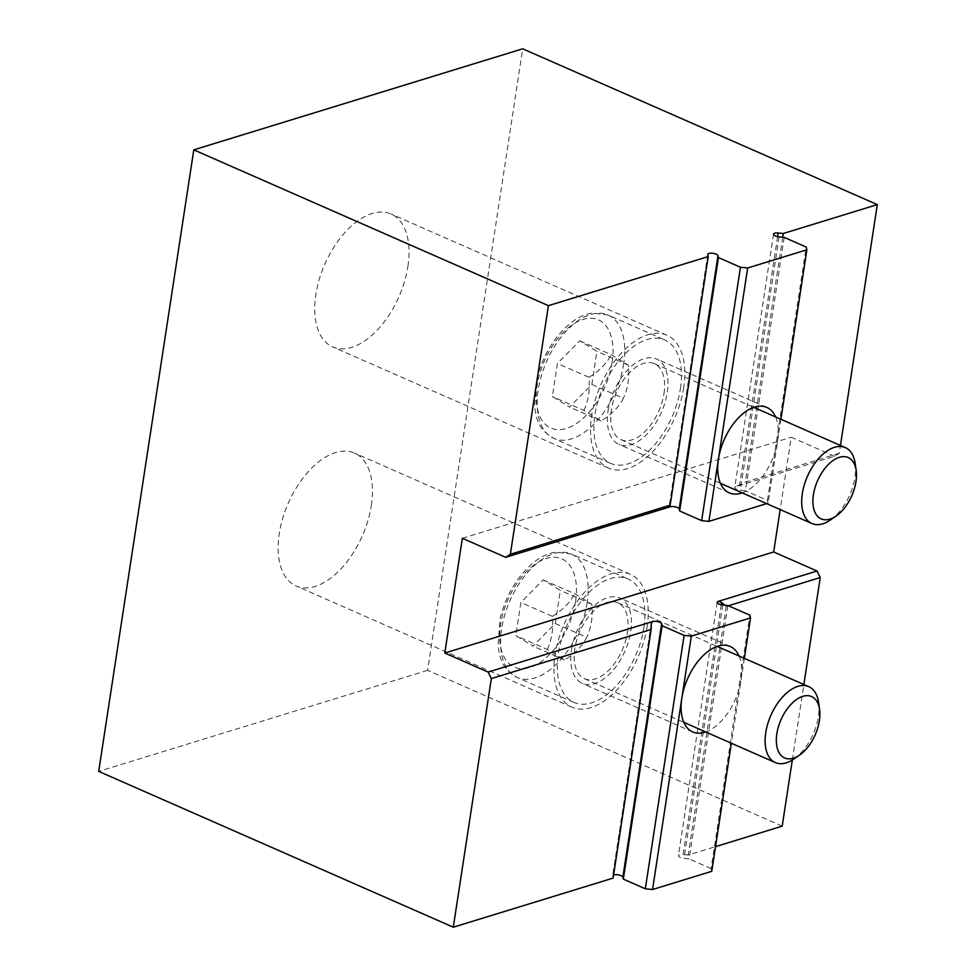<?xml version="1.0" encoding="UTF-8"?>
<svg xmlns="http://www.w3.org/2000/svg" width="976" height="976" viewBox="0 0 976 976"><rect width="100%" height="100%" fill="white"/><g stroke="black" fill="none" stroke-linecap="round" stroke-linejoin="round"><path stroke-width="0.73" stroke-dasharray="4.88 3.66" d="M724.79 605.205L726.229 606.425L728.401 605.754M792.317 760.036L803.87 684.493M782.203 826.147L427.586 670.341L522.697 48.8M839.262 453.23L745.249 482.12L735.916 486.597L834.59 456.28L839.262 453.23L840.458 445.446M834.59 456.28L791.255 437.236L780.178 509.57M726.229 606.425L688.178 855.037L715.542 846.631M688.178 855.037L683.066 854.525A5.185 1.867 8.7 0 0 678.405 855.684A5.185 1.867 8.7 0 0 683.993 858.404L689.105 858.917L727.876 605.523M613.575 875.021A5.185 1.867 8.7 0 0 612.623 875.887A5.185 1.867 8.7 0 0 612.635 876.167L613.099 878.107M735.916 486.597A5.185 1.867 8.7 0 0 734.733 487.536A5.185 1.867 8.7 0 0 740.32 490.257L745.432 490.769L784.204 237.375M766.66 503.628L768.1 503.189L767.441 500.444L745.432 490.769M462.356 538.288L791.255 437.236M782.715 237.229L745.249 482.12M711.76 871.324L711.114 868.579L749.885 615.185M711.114 868.579L689.105 858.917M647.149 626.555A72.578 40.467 -66.3 0 1 571.899 707.149A72.578 40.467 -66.3 0 1 564.055 624.42A72.578 40.467 -66.3 0 1 630.301 574.254A72.578 40.467 -66.3 0 1 647.149 626.555M571.497 649.796A46.653 26.01 -66.3 0 1 619.87 597.983A46.653 26.01 -66.3 0 1 624.921 651.163A46.653 26.01 -66.3 0 1 582.33 683.42A46.653 26.01 -66.3 0 1 571.497 649.796M371.344 505.373A72.578 40.467 113.7 0 0 354.495 453.071A72.578 40.467 113.7 0 0 288.249 503.238A72.578 40.467 113.7 0 0 296.094 585.966A72.578 40.467 113.7 0 0 371.344 505.373M739.015 656.006A46.653 26.01 -66.3 0 1 741.028 680.089A46.653 26.01 -66.3 0 1 705.648 731.939M683.725 387.509A72.578 40.467 -66.3 0 1 608.487 468.102A72.578 40.467 -66.3 0 1 600.63 385.374A72.578 40.467 -66.3 0 1 666.876 335.207A72.578 40.467 -66.3 0 1 683.725 387.509M608.085 410.75A46.653 26.01 -66.3 0 1 656.445 358.936A46.653 26.01 -66.3 0 1 661.496 412.116A46.653 26.01 -66.3 0 1 618.918 444.373A46.653 26.01 -66.3 0 1 608.085 410.75M407.919 266.314A72.578 40.467 113.7 0 0 391.071 214.012A72.578 40.467 113.7 0 0 324.825 264.179A72.578 40.467 113.7 0 0 332.682 346.907A72.578 40.467 113.7 0 0 407.919 266.314M775.603 416.947A46.653 26.01 -66.3 0 1 777.604 441.03A46.653 26.01 -66.3 0 1 742.236 492.892M744.346 658.349L731.366 743.236M780.934 419.29L768.1 503.189M767.441 500.444L806.213 247.05M427.586 670.341L98.698 771.382M830.503 519.94A41.48 23.119 113.7 0 0 854.952 477.471A41.48 23.119 113.7 0 0 855.22 463.673M663.997 393.572A41.48 23.119 113.7 0 0 654.371 363.682A41.48 23.119 113.7 0 0 616.515 392.352A41.48 23.119 113.7 0 0 620.992 439.627A41.48 23.119 113.7 0 0 663.997 393.572M591.834 384.446L596.909 351.323L579.707 340.831L557.442 363.45L552.367 396.573L569.569 407.077L591.834 384.446L623.359 398.293C618.784 407.09 611.354 414.629 601.094 420.924L583.892 410.42L552.367 396.573M680.443 388.509A67.393 37.576 113.7 0 0 664.79 339.953A67.393 37.576 113.7 0 0 603.278 386.533A67.393 37.576 113.7 0 0 610.573 463.356A67.393 37.576 113.7 0 0 680.443 388.509M601.094 420.924L569.569 407.077M579.707 340.831L611.232 354.678L628.434 365.17C629.581 377.468 627.897 388.509 623.359 398.293M628.434 365.17L596.909 351.323M583.892 410.42C588.43 400.636 590.114 389.595 588.967 377.297L557.442 363.45M588.967 377.297C599.227 371.014 606.657 363.462 611.232 354.678M793.927 758.986A41.48 23.119 113.7 0 0 818.376 716.53A41.48 23.119 113.7 0 0 818.644 702.732M627.409 632.619A41.48 23.119 113.7 0 0 617.784 602.729A41.48 23.119 113.7 0 0 579.927 631.399A41.48 23.119 113.7 0 0 584.417 678.674A41.48 23.119 113.7 0 0 627.409 632.619M555.259 623.505L560.334 590.382L543.132 579.878L520.867 602.509L515.792 635.632L532.994 646.124L555.259 623.505L586.783 637.352C582.208 646.149 574.779 653.688 564.518 659.971L547.316 649.479L515.792 635.632M643.855 627.568A67.393 37.576 113.7 0 0 628.215 579A67.393 37.576 113.7 0 0 566.702 625.592A67.393 37.576 113.7 0 0 573.986 702.403A67.393 37.576 113.7 0 0 643.855 627.568M564.518 659.971L532.994 646.124M543.132 579.878L574.644 593.725L591.846 604.229C593.005 616.515 591.31 627.556 586.783 637.352M591.846 604.229L560.334 590.382M547.316 649.479C551.843 639.683 553.538 628.642 552.379 616.356L520.867 602.509M552.379 616.356C562.652 610.061 570.069 602.521 574.644 593.725M721.288 604.778L683.066 854.525M651.199 624.164L612.635 876.167M779.092 236.863L740.32 490.257M777.616 236.643L739.613 484.987M707.746 254.626L669.182 506.629M722.765 605.01L683.993 858.404M612.135 362.425A59.097 32.952 113.7 0 0 563.115 332.511A59.097 32.952 113.7 0 0 548.671 426.915A59.097 32.952 113.7 0 0 612.135 362.425M623.701 363.584A67.393 37.576 -66.3 0 1 553.831 438.419A67.393 37.576 -66.3 0 1 546.548 361.608A67.393 37.576 -66.3 0 1 608.06 315.016A67.393 37.576 -66.3 0 1 623.701 363.584M575.559 601.484A59.097 32.952 113.7 0 0 526.54 571.558A59.097 32.952 113.7 0 0 512.095 665.961A59.097 32.952 113.7 0 0 575.559 601.484M587.125 602.631A67.393 37.576 -66.3 0 1 517.256 677.478A67.393 37.576 -66.3 0 1 509.96 600.655A67.393 37.576 -66.3 0 1 571.472 554.075A67.393 37.576 -66.3 0 1 587.125 602.631M651.26 623.444L612.623 875.887M773.517 234.142L734.733 487.536M717.177 602.29L678.405 855.684M707.734 254.358L669.109 506.8M630.301 574.254L354.495 453.071M571.899 707.149L296.094 585.966M730.194 646.466L619.87 597.983M692.655 731.89L582.33 683.42M666.876 335.207L391.071 214.012M608.487 468.102L332.682 346.907M766.77 407.407L656.445 358.936M729.231 492.843L618.918 444.373M620.992 439.627L720.41 483.303M654.371 363.682L753.777 407.358M610.573 463.356L553.831 438.419C537.434 428.806 536.751 418.887 534.592 406.882L536.678 379.591C542.863 355.166 554.502 336.086 571.607 322.336C578.353 317.237 585.271 314.138 592.359 313.04L608.06 315.016L664.79 339.953M584.417 678.674L683.834 722.35M617.784 602.729L717.201 646.417M573.986 702.403L517.256 677.478C500.859 667.865 500.176 657.934 498.016 645.929L500.09 618.65C506.276 594.225 517.927 575.132 535.031 561.383C541.765 556.283 548.683 553.185 555.783 552.099L571.472 554.075L628.215 579"/><path stroke-width="1.46" d="M728.401 605.754L820.243 577.536L817.034 571.021L718.36 601.338L721.63 602.534L724.79 605.205M715.542 846.631L782.203 826.147L792.317 760.036M803.87 684.493L820.243 577.536M670.158 505.178L708.21 256.566L707.746 254.626A5.185 1.867 -171.3 0 1 707.734 254.358A5.185 1.867 -171.3 0 1 712.773 253.248A5.185 1.867 -171.3 0 1 717.97 255.651L718.434 257.591L679.65 510.985L679.198 509.045A5.185 1.867 8.7 0 0 675.612 506.934A5.185 1.867 8.7 0 0 670.146 506.8L669.109 506.8L670.158 505.178L510.363 554.283L548.414 305.659L193.797 149.853L522.697 48.8L877.302 204.618L783.289 233.496L782.715 237.229M840.458 445.446L877.302 204.618M780.178 509.57L773.687 551.977L817.034 571.021M488.134 672.074L491.343 678.588L651.138 629.483L651.26 623.444L652.59 621.553L488.134 672.074L444.8 653.029L773.687 551.977M652.59 621.553A5.185 1.867 -171.3 0 1 658.056 621.688A5.185 1.867 -171.3 0 1 661.643 623.786L662.094 625.726L623.322 879.12L622.859 877.18A5.185 1.867 8.7 0 0 619.089 875.033A5.185 1.867 8.7 0 0 613.575 875.021M718.36 601.338A5.185 1.867 -171.3 0 0 717.177 602.29A5.185 1.867 -171.3 0 0 722.765 605.01L727.876 605.523L749.885 615.185L750.532 617.93L691.337 636.12L684.103 635.4L662.094 625.726M193.797 149.853L98.698 771.382L453.303 927.2L613.099 878.107L651.138 629.483M679.65 510.985L701.659 520.647L708.893 521.379L766.66 503.628M444.8 653.029L462.356 538.288L505.69 557.333L670.146 506.8M742.236 492.892A46.653 26.01 -66.3 0 1 729.231 492.843A46.653 26.01 -66.3 0 1 718.409 459.22L747.665 267.973L806.871 249.795L806.213 247.05L784.204 237.375L779.092 236.863A5.185 1.867 -171.3 0 1 773.517 234.142A5.185 1.867 -171.3 0 1 778.177 232.996L783.289 233.496M510.363 554.283L505.69 557.333M453.303 927.2L491.343 678.588M708.21 256.566L548.414 305.659M747.665 267.973L740.442 267.253L718.434 257.591M740.442 267.253L701.659 520.647M705.648 731.939A46.653 26.01 -66.3 0 1 692.655 731.89A46.653 26.01 -66.3 0 1 681.821 698.267A46.653 26.01 -66.3 0 1 730.194 646.466A46.653 26.01 -66.3 0 1 739.015 656.006M708.893 521.379L718.409 459.22A46.653 26.01 -66.3 0 1 766.77 407.407A46.653 26.01 -66.3 0 1 775.603 416.947M750.532 617.93L744.346 658.349M684.103 635.4L645.331 888.794L652.554 889.514L691.337 636.12M652.554 889.514L711.76 871.324L731.366 743.236M806.871 249.795L780.934 419.29M623.322 879.12L645.331 888.794M856.172 470.53L855.22 463.673A41.48 23.119 113.7 0 0 845.326 447.594A41.48 23.119 113.7 0 0 807.469 476.251A41.48 23.119 113.7 0 0 811.959 523.526A41.48 23.119 113.7 0 0 830.503 519.94L836.188 515.999A33.526 18.69 -66.3 0 1 813.008 504.153A33.526 18.69 -66.3 0 1 831.772 461.465A33.526 18.69 -66.3 0 1 856.172 470.53A33.526 18.69 -66.3 0 1 855.952 481.68A33.526 18.69 -66.3 0 1 836.188 515.999M819.596 709.576L818.644 702.732A41.48 23.119 113.7 0 0 808.75 686.64A41.48 23.119 113.7 0 0 770.894 715.31A41.48 23.119 113.7 0 0 775.383 762.585A41.48 23.119 113.7 0 0 793.927 758.986L799.612 755.058A33.526 18.69 -66.3 0 1 776.432 743.212A33.526 18.69 -66.3 0 1 795.184 700.512A33.526 18.69 -66.3 0 1 819.596 709.576A33.526 18.69 -66.3 0 1 819.376 720.727A33.526 18.69 -66.3 0 1 799.612 755.058M721.63 602.534L721.288 604.778M661.643 623.786L622.859 877.18M778.177 232.996L777.616 236.643M717.97 255.651L679.198 509.045M720.41 483.303L811.959 523.526M753.777 407.358L845.326 447.594M683.834 722.35L775.383 762.585M717.201 646.417L808.75 686.64"/></g></svg>

